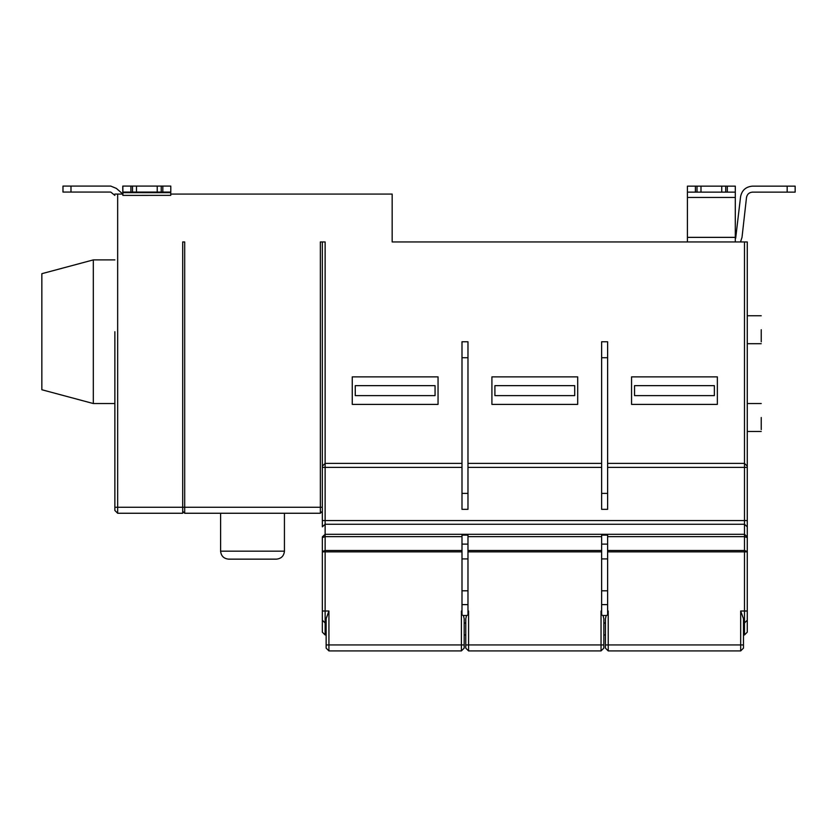 <?xml version="1.0" encoding="UTF-8"?>
<svg xmlns="http://www.w3.org/2000/svg" width="837" height="837" viewBox="0 0 837 837"><rect width="100%" height="100%" fill="white"/><g stroke="black" fill="none" stroke-linecap="round" stroke-linejoin="round"><path stroke-width="1.26" d="M358.456 395.629L431.871 395.629L358.456 395.629M571.514 395.629L498.099 395.629L571.514 395.629M637.752 395.629L711.157 395.629L637.752 395.629M467.977 341.758L467.977 357.723L461.993 357.723L461.993 341.758L467.977 341.758M461.993 357.723L461.993 493.38L467.977 493.38L467.977 357.723M467.977 493.38L467.977 509.335L461.993 509.335L461.993 493.38M355.265 395.629L355.265 385.648L435.062 385.648L435.062 395.629L355.265 395.629M352.262 404.397L352.262 376.87L438.054 376.87L438.054 404.397L352.262 404.397M607.62 341.758L607.62 357.723L601.636 357.723L601.636 341.758L607.62 341.758M601.636 357.723L601.636 493.38L607.62 493.38L607.62 357.723M607.62 493.38L607.62 509.335L601.636 509.335L601.636 493.38M494.908 395.629L494.908 385.648L574.705 385.648L574.705 395.629L494.908 395.629M491.915 404.397L491.915 376.87L577.697 376.87L577.697 404.397L491.915 404.397M634.551 395.629L634.551 385.648L714.359 385.648L714.359 395.629L634.551 395.629M631.558 404.397L631.558 376.87L717.351 376.87L717.351 404.397L631.558 404.397M276.461 559.147L228.574 559.147C223.761 558.635 221.104 555.977 220.602 551.164L284.434 551.164C283.931 555.977 281.274 558.635 276.461 559.147M220.602 513.259L220.602 551.164M322.339 511.271L320.351 513.259L184.695 513.259L182.696 511.271M182.696 241.945L182.696 513.259L117.661 513.259L114.868 510.465L117.661 513.259L117.661 507.274L182.696 507.274L182.696 241.945L184.695 241.945L184.695 507.274L320.351 507.274L320.351 241.945L325.133 241.945L325.133 463.384L461.993 463.384M761.231 329.726L761.231 341.82L761.231 329.726M761.231 417.506L761.231 429.601L761.231 417.506M747.274 466.178L747.274 467.381L747.274 466.178L744.48 463.384L747.274 466.178L747.274 241.945L392.166 241.945L392.166 194.069L170.758 194.069M607.62 611.01L608.217 611.01L607.62 612.182L608.217 611.01L608.217 644.929L743.476 644.929L743.476 648.12L740.682 650.914L608.217 650.914L605.433 648.12L605.433 618.7L606.218 615.498L603.048 615.498L603.833 618.7L603.833 648.12L601.039 650.914L468.574 650.914L465.78 648.12L465.78 618.7L466.565 615.498L463.395 615.498L464.19 618.7L464.19 648.12L461.396 650.914L328.931 650.914L326.137 648.12L326.137 618.7L328.931 611.01L328.931 644.929L326.137 644.929M467.977 611.01L468.574 611.01L467.977 612.182L468.574 611.01L468.574 644.929L465.78 644.929M461.993 544.113L461.993 535.125L467.977 535.125L467.977 558.907L461.993 558.907L461.993 544.113L467.977 544.113M461.993 558.907L461.993 590.796L467.977 590.796L467.977 558.907M467.977 590.796L467.977 604.617L461.993 604.617L461.993 590.796M328.931 650.914L328.931 644.929L461.396 644.929L461.396 611.01L461.993 612.182L461.396 611.01L461.993 611.01M465.78 622.979L464.19 622.979M465.78 623.052L464.19 623.052M465.78 634.959L464.19 634.959M463.395 615.498L461.993 615.038L461.993 604.617M466.565 615.498L467.977 615.038L467.977 604.617M605.433 622.979L603.833 622.979M605.433 623.052L603.833 623.052M605.433 634.959L603.833 634.959M743.476 622.979L744.48 622.979L744.48 634.959L743.476 634.959M743.476 644.929L743.476 618.7L740.682 611.01L744.48 611.01L744.48 524.244L325.133 524.244L325.133 520.541L744.48 520.541L744.48 524.244L747.274 526.829L747.274 536.883L747.274 467.381L744.48 467.381L744.48 241.945M607.62 551.865L747.274 551.865L747.274 536.883L747.274 620.196L744.48 622.979L744.48 611.01L747.274 611.01M322.339 537.584L322.339 551.457L322.339 537.584L325.133 536.632L325.133 550.505L322.339 551.457M746.51 197.448L742.011 237.363L740.515 241.945L742.011 237.363L746.51 197.448C747.179 194.184 749.157 192.426 752.453 192.133C749.157 192.426 747.179 194.184 746.51 197.427C747.179 194.184 749.157 192.426 752.453 192.133C749.157 192.426 747.179 194.184 746.51 197.427M735.671 238.252L740.567 196.747C741.896 190.25 745.861 186.724 752.453 186.149L795.15 186.149L795.15 192.133L752.453 192.133M735.304 241.945L735.304 192.133L687.418 192.133L687.418 241.945M687.418 192.133L687.418 186.149L695.401 186.149L695.401 192.133M697.001 192.133L697.001 186.149L695.401 186.149M700.987 192.133L700.987 186.149L721.735 186.149L721.735 192.133M697.001 186.149L700.987 186.149M721.735 186.149L725.721 186.149L725.721 192.133M727.322 192.133L727.322 186.149L725.721 186.149M727.322 186.149L735.304 186.149L735.304 192.133M740.567 196.747C741.896 190.25 745.861 186.724 752.453 186.149M41.85 331.724L41.85 389.749L93.315 403.539L93.315 259.899L41.85 273.689L41.85 331.724M114.868 331.724L114.868 510.465L114.868 331.724M170.758 192.071L170.758 195.356L122.872 195.398L122.872 194.069L116.395 188.419L110.756 186.086L97.301 186.086M70.988 192.071L62.974 192.071L62.974 186.086L70.988 186.086L70.988 192.071L110.756 192.071L114.868 195.356M114.868 195.398L110.756 192.071M122.819 193.483L122.819 194.069M157.22 186.086L136.483 186.086L157.23 186.086L157.23 192.071L136.473 192.071L136.483 186.086L157.22 186.086L157.22 192.071M136.483 192.071L122.913 192.071L122.809 186.086M62.974 186.086L63.005 192.071L62.974 186.086M114.868 194.069L122.872 194.069L116.395 188.419M110.756 186.086L70.988 186.086M157.23 186.086L161.227 186.086L161.227 192.071L157.23 192.071M161.227 186.086L170.8 186.086L170.8 192.071L161.227 192.071M122.872 195.398L122.913 192.071M122.819 188.419L122.882 186.086L136.483 186.086M132.497 192.071L132.497 186.086M122.872 188.419L122.872 193.483M468.574 650.914L468.574 644.929L601.039 644.929L601.039 611.01L601.636 612.182L601.039 611.01L601.636 611.01M322.339 611.01L322.339 620.196L325.133 622.979L325.133 611.01L322.339 611.01L322.339 551.865L325.133 551.865L325.133 611.01L328.931 611.01M326.137 634.959L325.133 634.959L322.339 632.165L325.133 634.959L325.133 622.979L326.137 622.979M322.339 620.196L322.339 632.165L322.339 620.196M322.339 241.945L322.339 466.178L325.133 463.384L322.339 466.178L322.339 526.829L325.133 524.244L325.133 534.288L744.48 534.288L747.274 536.883M607.62 590.796L607.62 604.617L601.636 604.617L601.636 590.796L607.62 590.796L607.62 558.907L601.636 558.907L601.636 590.796M601.636 558.907L601.636 544.113L607.62 544.113L607.62 558.907M601.636 544.113L601.636 535.125L607.62 535.125L607.62 544.113M601.636 604.617L601.636 615.038L603.048 615.498M606.218 615.498L607.62 615.038L607.62 604.617M747.274 632.165L744.48 634.959L747.274 632.165L747.274 620.196L747.274 632.165M467.977 463.384L601.636 463.384M607.62 463.384L744.48 463.384M320.351 513.259L320.351 507.274L322.339 507.274M182.696 507.274L184.695 507.274L184.695 513.259M461.396 650.914L461.396 644.929L464.19 644.929M601.039 650.914L601.039 644.929L603.833 644.929M608.217 650.914L608.217 644.929L605.433 644.929M740.682 650.914L740.682 611.01M735.304 197.448L687.418 197.448M735.304 237.363L687.418 237.363M787.167 192.133L787.167 186.149M114.868 507.274L117.661 507.274L117.661 194.069M162.828 192.071L162.828 186.086M122.882 192.656L170.758 192.656M130.907 186.086L130.907 192.071M461.993 551.865L325.133 551.865L325.133 550.505L461.993 550.505M461.993 536.632L325.133 536.632L325.133 534.288L322.339 536.883M322.339 467.381L325.133 467.381L325.133 520.541L322.339 520.541M747.274 520.541L744.48 520.541L744.48 467.381L607.62 467.381M601.636 467.381L467.977 467.381M461.993 467.381L325.133 467.381L325.133 463.384M747.274 537.584L744.48 536.632L607.62 536.632M607.62 550.505L744.48 550.505L747.274 551.457M601.636 536.632L467.977 536.632M467.977 550.505L601.636 550.505M601.636 551.865L467.977 551.865M284.434 513.259L284.434 551.164M747.274 343.693L761.231 343.693M747.274 315.758L761.231 315.758M747.274 431.463L761.231 431.463M747.274 403.539L761.231 403.539M114.868 403.539L93.315 403.539M114.868 259.899L93.315 259.899M122.777 186.086L122.777 192.071M170.8 186.086L170.8 192.071"/></g></svg>
